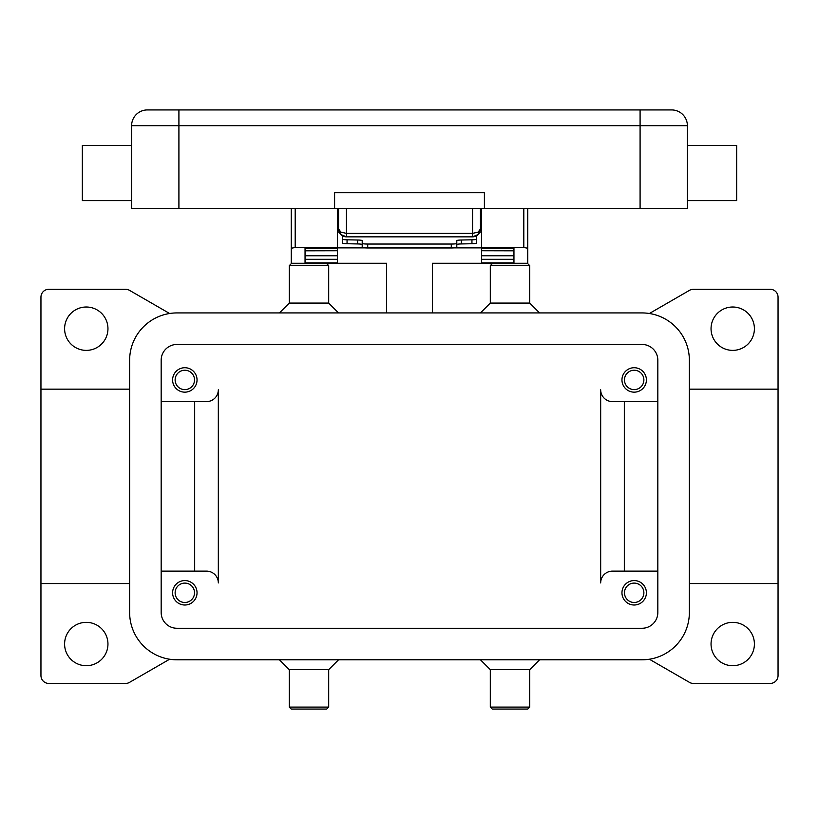 <?xml version="1.0" encoding="UTF-8"?>
<svg xmlns="http://www.w3.org/2000/svg" width="819" height="819" viewBox="0 0 819 819"><rect width="100%" height="100%" fill="white"/><g stroke="black" fill="none" stroke-linecap="round" stroke-linejoin="round"><path stroke-width="1.23" d="M649.385 313.503L689.506 290.336A7.883 7.883 0 0 1 693.447 289.281L770.167 289.281A7.883 7.883 0 0 1 778.05 297.164L778.05 389.158L689.363 389.158M649.385 659.234L689.506 682.391A7.883 7.883 0 0 0 693.447 683.445L770.167 683.445A7.883 7.883 0 0 0 778.05 675.562L778.05 389.158M754.401 328.695A21.683 21.683 0 0 1 732.718 350.378A21.683 21.683 0 0 1 711.046 328.695A21.683 21.683 0 0 1 732.718 307.012A21.683 21.683 0 0 1 754.401 328.695M169.615 659.234L129.494 682.391A7.883 7.883 0 0 1 125.553 683.445L48.833 683.445A7.883 7.883 0 0 1 40.95 675.562L40.95 583.568L129.637 583.568M480.446 312.93L490.305 303.071L529.719 303.071L539.578 312.93M490.305 303.071L490.305 265.632L529.719 265.632L529.719 303.071M490.305 265.632L492.28 263.657L527.753 263.657L529.719 265.632M338.554 312.93L328.695 303.071L289.281 303.071L279.422 312.93M328.695 303.071L328.695 265.632L289.281 265.632L289.281 303.071M328.695 265.632L326.72 263.657L291.247 263.657L289.281 265.632M40.95 583.568L40.95 297.164A7.883 7.883 0 0 1 48.833 289.281L125.553 289.281A7.883 7.883 0 0 1 129.494 290.336L169.615 313.503M64.599 328.695A21.683 21.683 0 0 1 86.282 307.012A21.683 21.683 0 0 1 107.954 328.695A21.683 21.683 0 0 1 86.282 350.378A21.683 21.683 0 0 1 64.599 328.695M64.599 644.031A21.683 21.683 0 0 1 86.282 622.348A21.683 21.683 0 0 1 107.954 644.031A21.683 21.683 0 0 1 86.282 665.714A21.683 21.683 0 0 1 64.599 644.031M711.046 644.031A21.683 21.683 0 0 1 732.718 622.348A21.683 21.683 0 0 1 754.401 644.031A21.683 21.683 0 0 1 732.718 665.714A21.683 21.683 0 0 1 711.046 644.031M480.446 659.797L490.305 669.655L529.719 669.655L539.578 659.797M490.305 669.655L490.305 707.104L529.719 707.104L529.719 669.655M490.305 707.104L492.28 709.07L527.753 709.07L529.719 707.104M338.554 659.797L328.695 669.655L289.281 669.655L279.422 659.797M328.695 669.655L328.695 707.104L289.281 707.104L289.281 669.655M328.695 707.104L326.72 709.07L291.247 709.07L289.281 707.104M778.05 583.568L689.363 583.568M40.95 389.158L129.637 389.158M161.169 401.617L206.501 401.617A11.824 11.824 0 0 0 218.325 389.793L218.325 582.933A11.824 11.824 0 0 0 206.501 571.109L161.169 571.109M657.831 571.109L612.499 571.109A11.824 11.824 0 0 0 600.675 582.933L600.675 389.793A11.824 11.824 0 0 0 612.499 401.617L657.831 401.617M194.676 401.617L194.676 571.109M218.325 582.933A11.824 11.824 0 0 0 206.501 571.109M624.324 401.617L624.324 571.109M600.675 389.793A11.824 11.824 0 0 0 612.499 401.617M176.935 344.461L642.065 344.461A15.766 15.766 0 0 1 657.831 360.227L657.831 612.499A15.766 15.766 0 0 1 642.065 628.265L176.935 628.265A15.766 15.766 0 0 1 161.169 612.499L161.169 360.227A15.766 15.766 0 0 1 176.935 344.461M642.065 312.93A47.297 47.297 0 0 1 689.363 360.227L689.363 612.499A47.297 47.297 0 0 1 642.065 659.797L176.935 659.797A47.297 47.297 0 0 1 129.637 612.499L129.637 360.227A47.297 47.297 0 0 1 176.935 312.93L642.065 312.93M197.041 379.934A12.224 12.224 0 0 1 184.818 392.158A12.224 12.224 0 0 1 172.604 379.934A12.224 12.224 0 0 1 184.818 367.721A12.224 12.224 0 0 1 197.041 379.934M646.396 379.934A12.224 12.224 0 0 1 634.182 392.158A12.224 12.224 0 0 1 621.959 379.934A12.224 12.224 0 0 1 634.182 367.721A12.224 12.224 0 0 1 646.396 379.934M197.041 592.792A12.224 12.224 0 0 1 184.818 605.006A12.224 12.224 0 0 1 172.604 592.792A12.224 12.224 0 0 1 184.818 580.569A12.224 12.224 0 0 1 197.041 592.792M646.396 592.792A12.224 12.224 0 0 1 634.182 605.006A12.224 12.224 0 0 1 621.959 592.792A12.224 12.224 0 0 1 634.182 580.569A12.224 12.224 0 0 1 646.396 592.792M194.523 592.792A9.695 9.695 0 0 0 184.818 583.097A9.695 9.695 0 0 0 175.123 592.792A9.695 9.695 0 0 0 184.818 602.487A9.695 9.695 0 0 0 194.523 592.792M643.877 379.934A9.695 9.695 0 0 0 634.182 370.239A9.695 9.695 0 0 0 624.477 379.934A9.695 9.695 0 0 0 634.182 389.629A9.695 9.695 0 0 0 643.877 379.934M194.523 379.934A9.695 9.695 0 0 0 184.818 370.239A9.695 9.695 0 0 0 175.123 379.934A9.695 9.695 0 0 0 184.818 389.629A9.695 9.695 0 0 0 194.523 379.934M643.877 592.792A9.695 9.695 0 0 0 634.182 583.097A9.695 9.695 0 0 0 624.477 592.792A9.695 9.695 0 0 0 634.182 602.487A9.695 9.695 0 0 0 643.877 592.792M432.36 312.93L432.36 263.268L527.753 263.268L527.753 208.476M481.633 208.476L481.633 247.492L523.812 247.492L527.753 248.249M291.247 208.476L291.247 263.268L386.64 263.268L386.64 312.93M291.247 248.249L295.188 247.492L337.367 247.492L337.367 208.476M305.047 263.268L305.047 248.249L337.367 248.249L337.367 247.492M481.633 247.492L481.633 248.249L513.953 248.249L513.953 263.268M513.953 262.899L481.633 262.899L481.633 250.747L513.953 250.819L513.953 248.249M513.953 250.747L481.633 250.747L481.633 248.249M481.633 247.891L453.951 247.891M365.049 247.891L337.367 247.891M305.047 262.899L337.367 262.899L337.367 250.747L305.047 250.819L305.047 255.774L337.367 255.774M337.367 248.249L337.367 250.747L305.047 250.819M305.047 250.747L305.047 248.249M513.953 250.819L513.953 255.774L481.633 255.774M339.209 232.125L337.367 232.125M481.633 232.125L479.791 232.125M367.721 247.962L367.721 244.042A5.518 0.604 180 0 1 363.82 243.867A5.518 0.604 180 0 1 362.203 243.448L362.203 247.369A5.518 0.604 0 0 0 363.82 247.788A5.518 0.604 0 0 0 367.721 247.962L451.279 247.962A5.518 0.604 -0 0 0 455.18 247.788A5.518 0.604 -0 0 0 456.797 247.369L456.797 243.448A5.518 0.604 180 0 1 455.18 243.867A5.518 0.604 180 0 1 451.279 244.042L451.279 247.962M360.913 244.144A5.518 0.604 180 0 1 362.203 244.533L362.203 240.612A5.518 0.604 -0 0 0 360.913 240.223A5.518 0.604 -0 0 0 357.637 240.018L347.051 239.813A5.518 0.604 180 0 1 343.785 239.609A5.518 0.604 180 0 1 342.496 239.23L342.496 243.141A5.518 0.604 0 0 0 343.785 243.53A5.518 0.604 0 0 0 347.051 243.734L357.637 243.939A5.518 0.604 180 0 1 360.913 244.144M475.215 243.53A5.518 0.604 -0 0 0 476.504 243.141L476.504 239.23A5.518 0.604 180 0 1 475.215 239.609A5.518 0.604 180 0 1 471.949 239.813L461.363 240.018A5.518 0.604 -0 0 0 458.087 240.223A5.518 0.604 -0 0 0 456.797 240.612L456.797 244.533A5.518 0.604 180 0 1 458.087 244.144A5.518 0.604 180 0 1 461.363 243.939L471.949 243.734A5.518 0.604 -0 0 0 475.215 243.53M362.203 240.612L362.203 243.448M342.496 235.8L342.496 239.23M476.504 239.23L476.504 235.8M367.721 244.042L451.279 244.042M456.797 243.448L456.797 240.612M338.554 208.476L338.554 228.972L340.858 234.541L346.437 236.855L346.437 233.395L340.858 232.094L338.554 228.972A7.883 7.883 0 0 0 346.437 236.855L472.563 236.855L478.142 234.541A7.883 7.883 0 0 0 480.446 228.972L480.446 208.476M480.446 228.972L478.142 232.094L472.563 233.395L472.563 236.855A7.883 7.883 0 0 0 478.142 234.541L480.446 228.972L480.303 230.508M640.089 208.476L640.089 109.93L671.621 109.93A15.766 15.766 0 0 1 682.77 114.547A15.766 15.766 0 0 0 671.621 109.93L147.379 109.93L178.911 109.93L178.911 125.696L687.387 125.696A15.766 15.766 0 0 0 682.77 114.547A15.766 15.766 0 0 1 687.387 125.696L687.387 208.476L131.613 208.476L131.613 125.696L178.911 125.696L178.911 208.476M136.23 114.547A15.766 15.766 0 0 1 147.379 109.93A15.766 15.766 0 0 0 131.613 125.696M687.387 200.594L736.66 200.594L736.66 145.403L687.387 145.403M484.398 208.476L484.398 192.711L334.602 192.711L334.602 208.476M131.613 200.594L82.34 200.594L82.34 145.403L131.613 145.403M295.188 247.492L295.188 208.476M523.812 208.476L523.812 247.492M481.633 259.306L513.953 259.306M305.047 259.306L337.367 259.306M357.637 240.018L357.637 243.939M347.051 243.734L347.051 239.813M461.363 243.939L461.363 240.018M471.949 239.813L471.949 243.734M671.621 109.93A15.766 15.766 0 0 1 687.387 125.696M472.563 208.476L472.563 233.395L346.437 233.395L346.437 208.476M342.26 235.657L339.854 233.313M338.554 228.972L338.697 230.508M476.74 235.657L479.146 233.313M480.446 224.242L481.633 224.242M337.367 224.242L338.554 224.242"/></g></svg>
